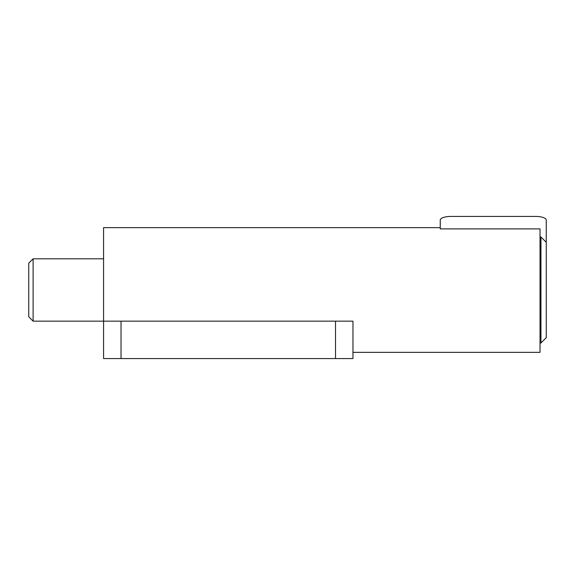 <?xml version="1.0" encoding="UTF-8"?>
<svg xmlns="http://www.w3.org/2000/svg" width="575" height="575" viewBox="0 0 575 575"><rect width="100%" height="100%" fill="white"/><g stroke="black" fill="none" stroke-linecap="round" stroke-linejoin="round"><path stroke-width="0.86" d="M33.113 321.159L28.75 316.796L28.75 263.178L33.113 258.815L33.113 321.159L103.572 321.159L103.572 227.635L440.256 227.635L440.256 228.9L440.256 220.053A10.602 3.623 0 0 1 450.857 216.43L535.648 216.43A10.602 3.623 0 0 1 546.25 220.053L546.25 337.683L540.953 342.988L540.953 236.993L540.018 236.993M440.256 228.9L540.018 228.9L540.018 352.338L352.964 352.338L352.964 358.57L103.572 358.57L103.572 321.159L121.03 321.159L121.03 358.57M121.03 321.159L352.964 321.159L352.964 352.338M352.964 321.159L352.964 358.57M335.512 321.159L335.512 358.57M33.113 258.815L103.572 258.815M540.018 342.988L540.953 342.988M546.25 242.291L540.953 236.993"/></g></svg>
